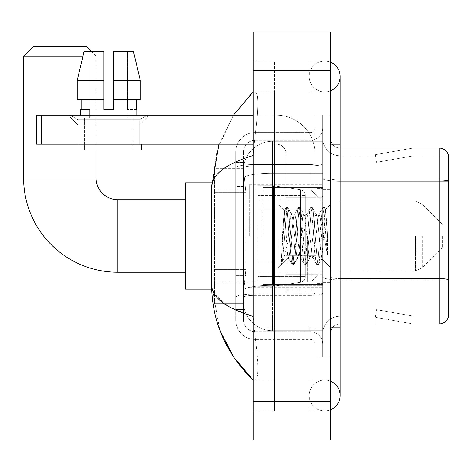 <?xml version="1.0" encoding="UTF-8"?>
<svg xmlns="http://www.w3.org/2000/svg" width="472" height="472" viewBox="0 0 472 472"><rect width="100%" height="100%" fill="white"/><g stroke="black" fill="none" stroke-linecap="round" stroke-linejoin="round"><path stroke-width="0.35" stroke-dasharray="2.36 1.77" d="M322.748 236L322.748 184.77L322.748 236M249.293 236L249.293 184.77L249.293 236M245.912 269.624L245.723 274.663L243.611 292.062L245.912 269.624L245.912 192.305L245.912 269.624L214.494 269.624L214.494 303.661L214.494 192.305L214.494 269.624L245.912 269.624M243.611 292.062L243.493 301.726A28.998 28.998 0 0 0 272.486 330.724L322.748 330.724L322.748 141.275L322.748 330.724L272.486 330.724L322.748 330.724L272.486 330.724L272.486 285.348A28.998 5.033 180 0 0 243.841 289.601A28.998 5.033 180 0 1 272.486 285.348L322.748 285.348L322.748 173.224L322.748 285.348L272.486 285.348L272.486 173.224L322.748 173.224L322.748 141.275L322.748 173.224L272.486 173.224L272.486 141.275L322.748 141.275L272.486 141.275A28.998 28.998 0 0 0 243.534 168.74L245.912 192.305L243.534 168.74A28.998 28.998 0 0 1 272.486 141.275L322.748 141.275L272.486 141.275A28.998 28.998 0 0 0 243.493 170.274L243.493 178.263L243.493 170.274A28.998 28.998 0 0 1 272.486 141.275L272.486 330.724A28.998 28.998 0 0 1 243.493 301.726L243.611 292.062M214.494 236L214.494 289.159L214.494 236M243.493 301.726L243.558 303.661L243.493 301.726A28.998 28.998 0 0 0 272.486 330.724A28.998 28.998 0 0 1 243.493 301.726L243.493 178.263L243.493 301.726A28.998 28.998 0 0 0 272.486 330.724A28.998 28.998 0 0 1 243.493 301.726M243.558 303.661L214.494 303.661L243.558 303.661M243.558 168.339L214.494 168.339L214.494 192.305L214.494 168.339L243.558 168.339M243.493 309.461L235.758 309.461L235.758 275.424L235.758 309.461L243.493 309.461L243.493 275.424L243.493 309.461M243.493 151.907A11.599 11.599 0 0 1 255.087 140.314A11.599 11.599 0 0 0 243.493 151.907L243.493 167.885L243.493 151.907A11.599 11.599 0 0 1 255.087 140.314L255.087 331.686A11.599 11.599 0 0 1 243.493 320.093L243.493 167.885L243.493 320.093A11.599 11.599 0 0 0 255.087 331.686L310.181 331.686L310.181 300.758L310.181 339.421L310.181 294.044L310.181 331.686L255.087 331.686L255.087 295.389L310.181 295.389L310.181 300.758L310.181 295.389A12.567 2.183 0 0 0 322.748 293.206L322.748 163.69L322.748 293.206A12.567 2.183 0 0 1 310.181 295.389L310.181 165.873L310.181 295.389L255.087 295.389L255.087 140.314L310.181 140.314A12.567 12.567 0 0 0 322.748 127.747L322.748 163.69L322.748 127.747A12.567 12.567 0 0 1 310.181 140.314L310.181 165.873L310.181 140.314A12.567 12.567 0 0 0 322.748 127.747M235.758 300.758L235.758 320.093L235.758 300.758M255.087 339.421A19.328 19.328 0 0 1 235.758 320.093A19.328 19.328 0 0 0 255.087 339.421L310.181 339.421A4.832 4.832 0 0 1 315.013 344.253L315.013 127.747L315.013 344.253A4.832 4.832 0 0 0 310.181 339.421L255.087 339.421M315.013 236L315.013 197.337L315.013 236M315.013 144.178L315.013 327.822L315.013 144.178L322.748 144.178L322.748 115.18L322.748 356.82L322.748 115.18L322.748 356.82L330.483 356.82L330.483 327.822L330.483 356.82L322.748 356.82L330.483 356.82L322.748 356.82L322.748 115.18L330.483 115.18L330.483 144.178L330.483 115.18L322.748 115.18L322.748 144.178L330.483 144.178L330.483 356.82L330.483 115.18L322.748 115.18L330.483 115.18L330.483 380.019L330.483 91.981L330.483 410.947L330.483 61.053L330.483 144.178L315.013 144.178M315.013 356.82L315.013 327.822L315.013 356.82L322.748 356.82L315.013 356.82M315.013 115.18L322.748 115.18L315.013 115.18M235.758 151.907A19.328 19.328 0 0 1 255.087 132.579L255.087 294.044L255.087 132.579A19.328 19.328 0 0 0 235.758 151.907L235.758 297.401L235.758 151.907A19.328 19.328 0 0 1 255.087 132.579L310.181 132.579A4.832 4.832 0 0 0 315.013 127.747A4.832 4.832 0 0 1 310.181 132.579L310.181 294.044L310.181 132.579A4.832 4.832 0 0 0 315.013 127.747M255.087 132.579L310.181 132.579M235.758 186.505L235.758 275.424L235.758 162.539L235.758 186.505L243.493 186.505L243.493 275.424L243.493 162.539L243.493 186.505L235.758 186.505M255.087 140.314L310.181 140.314M322.748 344.253A12.567 12.567 0 0 0 310.181 331.686A12.567 12.567 0 0 1 322.748 344.253A12.567 12.567 0 0 0 310.181 331.686M243.493 162.539L235.758 162.539L243.493 162.539M330.483 236L330.483 189.608L330.483 236M316.948 236L316.948 283.359L316.948 236M322.748 285.294L322.748 178.316L322.748 285.294M340.147 155.778L448.4 155.778L448.4 285.294L448.4 155.005A9.664 9.664 0 0 0 439.119 148.043L439.119 323.957A9.664 9.664 0 0 0 448.4 316.995L448.4 285.294L448.4 316.222L340.147 316.222L340.147 285.294L340.147 323.957L340.147 278.58L340.147 316.222L448.4 316.222L448.4 155.778L340.147 155.778A17.399 17.399 0 0 1 322.748 138.379L322.748 178.316L322.748 138.379A17.399 17.399 0 0 0 340.147 155.778L340.147 279.925A17.399 3.021 0 0 1 322.748 276.905A17.399 3.021 0 0 0 340.147 279.925L340.147 155.778A17.399 17.399 0 0 1 322.748 138.379M340.147 323.957A9.664 9.664 0 0 0 330.483 333.621L330.483 276.905L330.483 333.621A9.664 9.664 0 0 1 340.147 323.957L439.119 323.957M412.357 323.839A7.735 7.735 0 0 0 413.702 323.957L375.039 323.957L413.702 323.957A7.735 7.735 0 0 1 412.357 323.839A7.735 7.735 0 0 0 413.702 323.957A7.735 7.735 0 0 1 412.357 323.839A7.735 7.735 0 0 0 413.702 323.957A7.735 7.735 0 0 1 412.357 323.839L375.234 317.29L412.357 323.839M375.039 316.222L375.039 323.957L375.039 316.222L375.423 316.222L375.234 317.29L375.423 316.222L375.039 316.222L375.039 323.957L375.039 316.222L375.423 316.222L375.234 317.29L375.423 316.222L375.039 316.222L375.039 323.957L375.039 316.222L375.423 316.222L375.234 317.29L375.423 316.222L375.039 316.222M330.483 276.905L330.483 138.379L330.483 276.905A9.664 1.676 0 0 0 340.147 278.58L340.147 179.991L340.147 278.58A9.664 1.676 0 0 1 330.483 276.905M448.4 155.005A9.664 9.664 0 0 0 439.119 148.043L340.147 148.043A9.664 9.664 0 0 1 330.483 138.379A9.664 9.664 0 0 0 340.147 148.043L340.147 179.991L340.147 148.043A9.664 9.664 0 0 1 330.483 138.379M413.702 148.043L375.039 148.043L413.702 148.043A7.735 7.735 0 0 0 412.357 148.161A7.735 7.735 0 0 1 413.702 148.043A7.735 7.735 0 0 0 412.357 148.161A7.735 7.735 0 0 1 413.702 148.043A7.735 7.735 0 0 0 412.357 148.161A7.735 7.735 0 0 1 413.702 148.043M413.702 316.222L375.423 316.222L413.702 316.222L375.423 316.222L413.702 316.222L375.423 316.222L413.702 316.222L376.579 309.679L375.423 316.222L376.579 309.679L375.423 316.222L376.579 309.679L375.423 316.222L376.579 309.679L413.702 316.222M375.423 155.778L375.039 155.778L375.423 155.778L375.039 155.778L375.423 155.778L375.039 155.778L375.423 155.778L375.234 154.71L412.357 148.161L375.234 154.71L375.423 155.778L375.234 154.71L412.357 148.161L375.234 154.71L375.423 155.778L375.234 154.71L412.357 148.161L375.234 154.71L375.423 155.778L413.702 155.778L375.423 155.778L413.702 155.778L375.423 155.778L413.702 155.778L375.423 155.778L376.579 162.321L375.423 155.778M322.748 333.621A17.399 17.399 0 0 1 340.147 316.222A17.399 17.399 0 0 0 322.748 333.621A17.399 17.399 0 0 1 340.147 316.222M375.039 148.043L375.039 155.778L375.039 148.043M413.702 155.778L376.579 162.321L413.702 155.778M324.683 380.019A15.464 15.464 0 0 0 309.219 395.483A15.464 15.464 0 0 0 330.483 409.82A15.464 15.464 0 0 1 324.683 410.947A15.464 15.464 0 0 0 330.483 409.82A15.464 15.464 0 0 1 309.219 395.483A15.464 15.464 0 0 1 330.483 381.146A15.464 15.464 0 0 0 324.683 380.019A15.464 15.464 0 0 1 340.147 395.483A15.464 15.464 0 0 0 324.683 380.019M324.683 91.981A15.464 15.464 0 0 1 309.219 76.517A15.464 15.464 0 0 1 330.483 62.18A15.464 15.464 0 0 0 324.683 61.053A15.464 15.464 0 0 1 330.483 62.18A15.464 15.464 0 0 0 309.219 76.517A15.464 15.464 0 0 0 330.483 90.854A15.464 15.464 0 0 1 324.683 91.981A15.464 15.464 0 0 0 340.147 76.517A15.464 15.464 0 0 1 324.683 91.981M262.821 236L262.821 187.673L262.821 236M218.984 144.178L233.451 115.18L217.173 149.73L211.592 187.478L211.592 284.522L219.834 330.158M253.157 32.055L330.483 32.055L330.483 439.945L253.157 439.945L253.157 32.055M253.157 144.178L274.421 144.178L274.421 91.981L274.421 410.947L274.421 61.053L274.421 144.178L253.157 144.178L253.157 327.822L253.157 61.053L253.157 144.178L276.356 144.178A9.664 9.664 0 0 1 286.02 153.843L286.02 293.991L315.013 293.991L286.02 293.991L286.02 254.909L286.02 293.991L315.013 293.991L315.013 153.843A38.663 38.663 0 0 0 276.356 115.18L36.651 115.18L41.483 115.18L36.651 115.18L36.651 144.178L36.651 115.18L36.651 144.178L276.356 144.178A9.664 9.664 0 0 1 286.02 153.843L286.02 254.909L315.013 254.909L315.013 153.843A38.663 38.663 0 0 0 276.356 115.18L41.483 115.18L41.483 144.178L276.356 144.178A9.664 9.664 0 0 1 286.02 153.843L286.02 254.909L315.013 254.909L315.013 293.991L286.02 293.991L286.02 153.843A9.664 9.664 0 0 0 276.356 144.178L36.651 144.178L41.483 144.178L41.483 115.18L253.157 115.18M253.157 410.947L253.157 327.822L253.157 410.947L274.421 410.947L253.157 410.947M330.483 327.822L309.219 327.822L330.483 327.822L309.219 327.822L309.219 144.178L324.683 144.178L309.219 144.178L324.683 144.178L309.219 144.178L309.219 91.981L309.219 410.947L330.483 410.947L309.219 410.947L309.219 61.053L330.483 61.053L309.219 61.053L309.219 380.019L309.219 327.822L340.147 327.822L324.683 327.822L340.147 327.822L340.147 395.483M309.219 380.019L330.483 380.019L309.219 380.019M309.219 91.981L330.483 91.981L309.219 91.981M274.421 61.053L253.157 61.053L274.421 61.053M211.592 187.478C211.904 174.469 225.758 163.819 253.157 155.53L254.03 144.178C257.854 116.46 259.706 91.173 254.703 91.981L253.157 91.981L254.703 91.981C259.688 91.155 257.865 116.366 254.03 144.178L253.157 155.53L253.157 316.47L254.03 327.822C257.854 355.54 259.706 380.827 254.703 380.019L253.157 380.019L254.703 380.019C259.688 380.845 257.865 355.634 254.03 327.822L253.157 316.47L228.448 306.487L214.494 293.997M274.421 91.981L254.703 91.981L274.421 91.981M274.421 380.019L254.703 380.019L274.421 380.019M253.157 155.53L253.157 316.47M212.282 289.159L211.592 284.522M286.02 236L286.02 284.327L286.02 236M278.285 236L278.285 284.327L278.285 236M286.315 236L284.191 210.63L282.421 236L281.306 264.32L282.451 263.122L287.95 241.546L287.95 257.842L287.95 241.546L288.433 236L287.95 241.546L282.451 263.122L281.306 264.491L281.306 258.149L283.064 236L285.112 211.326L285.885 207.727L285.112 211.326L281.306 258.149L284.191 210.63L286.132 207.509L284.191 210.63L278.285 204.488L284.368 210.571L286.315 236C286.846 247.287 287.395 254.361 287.95 257.228L287.95 257.842L288.433 257.842L287.95 257.228L287.95 257.842L281.837 263.96L287.95 257.842L288.433 257.842L287.95 257.228C287.395 254.361 286.846 247.287 286.315 236M297.643 236L295.596 217.085L294.575 214.158L294.251 214.43L293.549 217.085L289.46 254.915L288.433 257.842L289.46 254.915L293.549 217.085L294.251 214.43L298.156 207.727L297.384 211.326L293.295 260.674L292.274 264.491L291.248 260.674L287.159 211.326L286.132 207.509L287.666 207.509L286.646 211.326L282.551 260.674L281.53 264.491L282.451 263.122L281.784 264.273L282.551 260.674L286.646 211.326L287.666 207.509L287.92 207.727L286.132 207.509L287.159 211.326L291.248 260.674L292.02 264.273L293.808 264.491L292.782 260.674L288.693 211.326L287.92 207.727L291.826 214.43L291.507 214.158L290.481 217.085L288.433 236L290.481 217.085L291.507 214.158L294.575 214.158L298.156 207.727L297.384 211.326L293.295 260.674L292.274 264.491L293.808 264.491L292.782 260.674L288.693 211.326L287.92 207.727L291.507 214.158L294.575 214.158L295.596 217.085L299.69 254.915L300.387 257.57L299.69 254.915L297.643 236M294.575 236L292.528 217.085L291.826 214.43L292.528 217.085L296.617 254.915L297.643 257.842L296.617 254.915L294.575 236M309.915 236L307.874 217.085L306.847 214.158L306.523 214.43L305.827 217.085L301.732 254.915L300.711 257.842L300.387 257.57L304.298 264.273L303.526 260.674L299.431 211.326L298.41 207.509L298.156 207.727L299.944 207.509L298.923 211.326L294.829 260.674L293.808 264.491L297.968 257.57L297.643 257.842L300.711 257.842L304.298 264.273L303.526 260.674L299.431 211.326L298.41 207.509L299.944 207.509L298.923 211.326L294.829 260.674L294.056 264.273L297.643 257.842L300.711 257.842L301.732 254.915L305.827 217.085L306.523 214.43L310.434 207.727L309.661 211.326L305.567 260.674L304.546 264.491L304.298 264.273L306.08 264.491L305.059 260.674L300.965 211.326L299.944 207.509L304.104 214.43L303.779 214.158L302.758 217.085L298.664 254.915L297.968 257.57L298.664 254.915L302.758 217.085L303.779 214.158L306.847 214.158L310.434 207.727L309.661 211.326L305.567 260.674L304.546 264.491L306.08 264.491L305.059 260.674L300.965 211.326L300.192 207.727L303.779 214.158L306.847 214.158L307.874 217.085L311.962 254.915L312.665 257.57L311.962 254.915L309.915 236M306.847 236L304.8 217.085L304.104 214.43L304.8 217.085L308.894 254.915L309.915 257.842L308.894 254.915L306.847 236M320.812 221.964L320.812 252.502L317.078 217.085L316.057 214.158L315.031 217.085L310.942 254.915L309.915 257.842L312.983 257.842L316.57 264.273L315.797 260.674L311.709 211.326L310.682 207.509L310.434 207.727L312.216 207.509L311.196 211.326L307.107 260.674L306.08 264.491L310.24 257.57L309.915 257.842L312.983 257.842L316.57 264.273L315.797 260.674L311.709 211.326L310.682 207.509L312.216 207.509L311.196 211.326L307.107 260.674L306.334 264.273L310.24 257.57L310.942 254.915L315.031 217.085L316.057 214.158L319.125 214.158L318.098 217.085L314.01 254.915L312.983 257.842L314.01 254.915L318.098 217.085L318.801 214.43L322.706 207.727L321.939 211.326L317.845 260.674L316.824 264.491L316.57 264.273L318.358 264.491L317.332 260.674L313.243 211.326L312.216 207.509L316.376 214.43L316.057 214.158L319.125 214.158L322.706 207.727L321.939 211.326L317.845 260.674L316.824 264.491L318.358 264.491L317.332 260.674L313.243 211.326L312.47 207.727L316.376 214.43L317.078 217.085L321.686 258.715L325.751 209.45L327.462 234.36L327.462 254.874L324.075 236L320.812 221.964L320.146 217.085L319.125 214.158L320.146 217.085L320.812 221.964L320.812 252.502L321.886 258.644L325.58 209.391L327.462 234.36L325.515 211.326L324.494 207.509L323.473 211.326L319.379 260.674L318.358 264.491L319.379 260.674L323.473 211.326L324.494 207.509L325.515 211.326L327.462 234.36L327.462 254.874L323.981 211.326L322.96 207.509L322.706 207.727L324.494 207.509L322.96 207.509L323.981 211.326L327.462 254.874L324.075 236L320.812 221.964M77.821 119.646L70.092 115.18L147.417 115.18L70.092 115.18L70.092 117.115L147.417 117.115L70.092 117.115L147.417 117.115L70.092 117.115L77.821 124.844L77.821 144.178L139.683 144.178L77.821 144.178L139.683 144.178L77.821 144.178L139.683 144.178L77.821 144.178L139.683 144.178L77.821 144.178L77.821 119.646L139.683 119.646L147.417 115.18L70.092 115.18L147.417 115.18L147.417 117.115L139.683 124.844L77.821 124.844L139.683 124.844L139.683 144.178L139.683 119.646L77.821 119.646L70.092 115.18L147.417 115.18L70.092 115.18L70.092 117.115L77.821 124.844L77.821 144.178L77.821 119.646L139.683 119.646L147.417 115.18L70.092 115.18L147.417 115.18L147.417 117.115L139.683 124.844L77.821 124.844L139.683 124.844L139.683 144.178L139.683 119.646L77.821 119.646M132.915 118.083L132.915 149.978L84.588 149.978L132.915 149.978L84.588 149.978L132.915 149.978L132.915 118.083L84.588 118.083L84.588 149.978L84.588 118.083L132.915 118.083M113.587 80.388L140.278 80.388L133.417 51.389L113.587 51.389L113.587 99.716L136.361 99.716L113.587 99.716L113.587 109.38L103.923 109.38L113.587 109.38L103.923 109.38L103.923 99.716L77.225 99.716L81.143 99.716L81.143 109.38L80.724 109.38L81.143 109.38L81.143 99.716L103.923 99.716L77.225 99.716L103.923 99.716L81.143 99.716L103.923 99.716L103.923 80.388L77.225 80.388L103.923 80.388L103.923 109.38L103.923 51.389L103.923 80.388L103.923 51.389L84.093 51.389L103.923 51.389L90.034 51.389L90.034 109.38L90.034 51.389L103.923 51.389L103.923 109.38L103.923 99.716L103.923 109.38L113.587 109.38L113.587 51.389L127.469 51.389L127.469 109.38L128.083 109.38L127.469 109.38L127.469 51.389L133.417 51.389L113.587 51.389L113.587 99.716L136.361 99.716L136.361 109.38L136.361 99.716L113.587 99.716L140.278 99.716L113.587 99.716L113.587 80.388L140.278 80.388L140.278 99.716L140.278 80.388L113.587 80.388L113.587 51.389L133.417 51.389L113.587 51.389L113.587 109.38L113.587 51.389L127.469 51.389L127.469 109.38L136.786 109.38L136.786 115.18L80.724 115.18L136.786 115.18M128.083 109.38L128.083 118.083L89.42 118.083L128.083 118.083L89.42 118.083L128.083 118.083L128.083 109.38L127.469 109.38L128.083 109.38M89.42 109.38L89.42 118.083L89.42 109.38L90.034 109.38L81.143 109.38L90.034 109.38L90.034 51.389L84.093 51.389L103.923 51.389L103.923 80.388L103.923 51.389L84.093 51.389L77.225 80.388L84.093 51.389L90.034 51.389L90.034 109.38L89.42 109.38M80.724 109.38L80.724 115.18M136.786 109.38L127.469 109.38L127.469 51.389L113.587 51.389L113.587 109.38M141.618 144.178L75.892 144.178L75.892 149.978L141.618 149.978L75.892 149.978L141.618 149.978L141.618 144.178L75.892 144.178M103.923 80.388L77.225 80.388L77.225 99.716L77.225 80.388L77.225 99.716L103.923 99.716L103.923 51.389L84.093 51.389M211.68 289.159L185.496 289.159L185.496 182.841L185.496 289.159L185.496 199.756L117.841 199.756L117.841 272.244A94.241 94.241 0 0 1 23.6 178.009L23.6 56.221L82.942 56.221M117.841 199.756A21.747 21.747 0 0 1 96.093 178.009L96.093 56.221L86.423 46.557L33.264 46.557L86.423 46.557L33.264 46.557L23.6 56.221M442.6 236L442.6 247.599L442.6 236M311.148 236L311.148 281.914L311.148 236M307.284 236L307.284 281.914L307.284 236M257.022 236L257.022 281.914L257.022 236M257.989 209.904L257.989 286.262L257.989 262.096L305.349 262.096L305.349 276.598L305.349 195.402L305.349 209.904L257.989 209.904L257.989 276.598L257.989 262.096L305.349 262.096L305.349 276.598L305.349 195.402L305.349 209.904L257.989 209.904L257.989 286.262L257.989 262.096L305.349 262.096L305.349 276.604L257.989 276.598L257.989 262.096L273.453 262.096L273.453 286.262L273.453 185.738L273.453 209.904L257.989 209.904L257.989 195.402L257.989 276.598L305.349 276.604C305.502 279.247 303.85 281.164 300.387 282.344L300.387 262.096L305.349 262.096L305.349 276.604C305.502 279.247 303.85 281.164 300.387 282.344L300.387 262.096L273.453 262.096L273.453 286.262L273.453 185.738L273.453 209.904L300.387 209.904L300.387 189.655L300.387 282.344L273.453 286.262L257.989 286.262L273.453 286.262L300.387 282.344L300.387 189.655C303.85 190.835 305.502 192.753 305.349 195.396L257.989 195.402L305.349 195.402L305.349 209.904L257.989 209.904M91.261 51.389L96.093 56.221L96.093 149.978M185.496 199.756L185.496 236L185.496 182.841L211.68 182.841M305.349 209.904L300.387 209.904L300.387 189.655L273.453 185.738L257.989 185.738L273.453 185.738L300.387 189.655C303.85 190.835 305.502 192.753 305.349 195.396L305.349 209.904M315.013 289.997L315.013 153.843A38.663 38.663 0 0 0 276.356 115.18A38.663 38.663 0 0 1 315.013 153.843L315.013 293.991L315.013 289.997L286.02 289.997L315.013 289.997M136.361 99.716L140.278 99.716L136.361 99.716L136.361 109.38L127.469 109.38L136.361 109.38M113.587 99.716L140.278 99.716M81.143 99.716L81.143 109.38L90.034 109.38L81.143 109.38M103.923 109.38L103.923 99.716M244.248 177.118A28.998 5.033 180 0 1 272.486 173.224A28.998 5.033 180 0 0 244.248 177.118M243.493 170.274A28.998 28.998 0 0 1 272.486 141.275L272.486 285.348A28.998 5.033 0 0 0 243.493 290.38A28.998 5.033 180 0 1 272.486 285.348L272.486 141.275A28.998 28.998 0 0 0 243.534 168.74M245.912 192.305L214.494 192.305L245.912 192.305M255.087 294.044A19.328 3.357 180 0 0 235.758 297.401A19.328 3.357 180 0 1 255.087 294.044L310.181 294.044A4.832 0.838 0 0 0 315.013 293.206A4.832 0.838 0 0 1 310.181 294.044L255.087 294.044M315.013 327.822L322.748 327.822L315.013 327.822M255.087 164.527L310.181 164.527A4.832 0.838 -0 0 0 315.013 163.69A4.832 0.838 0 0 1 310.181 164.527L255.087 164.527A19.328 3.357 180 0 0 235.758 167.885A19.328 3.357 180 0 1 255.087 164.527M255.087 165.873L310.181 165.873A12.567 2.183 0 0 0 322.748 163.69A12.567 2.183 0 0 1 310.181 165.873L255.087 165.873A11.599 2.012 180 0 0 243.493 167.885A11.599 2.012 180 0 1 255.087 165.873M255.087 295.389A11.599 2.012 180 0 0 243.493 297.401A11.599 2.012 180 0 1 255.087 295.389M255.087 331.686A11.599 11.599 0 0 1 243.493 320.093M243.493 275.424L235.758 275.424L243.493 275.424M448.4 279.79A9.664 1.676 180 0 0 439.119 278.58L340.147 278.58M340.147 179.991A9.664 1.676 -0 0 1 330.483 178.316A9.664 1.676 0 0 0 340.147 179.991L439.119 179.991A9.664 1.676 180 0 1 448.4 181.201M448.4 181.337L340.147 181.337A17.399 3.021 0 0 1 322.748 178.316A17.399 3.021 0 0 0 340.147 181.337L448.4 181.337M448.4 279.925L340.147 279.925L448.4 279.925M340.147 327.822L340.147 144.178L309.219 144.178L330.483 144.178M253.157 70.717L330.483 70.717M253.157 401.283L330.483 401.283M274.421 327.822L253.157 327.822L274.421 327.822M274.421 144.178L254.03 144.178L274.421 144.178M272.486 285.348L322.748 285.348L272.486 285.348M272.486 173.224L322.748 173.224L272.486 173.224A28.998 5.033 180 0 0 243.493 178.263A28.998 5.033 0 0 1 272.486 173.224M321.78 236L321.78 197.337L321.78 236M286.988 236L286.988 274.663L286.988 236M315.013 254.909L286.02 254.909L315.013 254.909M315.013 255.747L286.02 255.747L315.013 255.747M96.093 178.009L23.6 178.009M422.233 236L422.233 267.966L422.233 236M415.401 236L415.401 270.798L415.401 236M41.483 144.178L41.483 115.18M249.293 184.77L322.748 184.77L249.293 184.77M214.494 189.124L249.293 189.124L214.494 189.124M214.494 282.875L249.293 282.875L214.494 282.875M249.293 287.23L322.748 287.23L249.293 287.23M315.013 197.337L286.02 197.337L315.013 197.337M315.013 274.663L286.02 274.663L315.013 274.663M322.748 189.608L330.483 189.608L322.748 189.608M316.948 283.359L322.748 283.359L316.948 283.359M316.948 188.641L322.748 188.641L316.948 188.641M322.748 282.392L330.483 282.392L322.748 282.392M309.219 327.822L309.219 395.483L309.219 327.822M309.219 144.178L309.219 76.517L309.219 144.178M340.147 144.178L340.147 76.517M262.821 187.673L322.748 187.673L262.821 187.673M262.821 284.327L322.748 284.327L262.821 284.327M321.78 197.337L322.748 196.37L321.78 197.337L286.988 197.337L286.02 196.37L286.988 197.337L321.78 197.337M286.988 274.663L321.78 274.663L322.748 275.63L321.78 274.663L286.988 274.663L286.02 275.63L286.988 274.663M278.285 284.327L286.02 284.327L278.285 284.327M325.58 209.391L330.483 204.488L325.58 209.391M321.686 258.715L330.483 267.512L321.686 258.715M281.306 264.491L278.285 267.512L281.306 264.491M278.285 187.673L286.02 187.673L278.285 187.673M321.886 258.644L318.606 264.273L321.886 258.644M325.751 209.45L324.742 207.727L325.751 209.45M288.115 257.57L292.02 264.273L288.115 257.57M185.496 272.244L117.841 272.244M442.6 247.599L422.233 267.966L415.401 270.798L422.233 267.966L442.6 247.599M322.748 270.798L415.401 270.798L322.748 270.798L311.148 281.914L307.284 281.914L311.148 281.914L322.748 270.798M257.022 272.244L307.284 272.244L257.022 272.244M214.494 281.914L257.022 281.914L214.494 281.914M214.494 190.086L257.022 190.086L214.494 190.086M257.022 199.756L307.284 199.756L257.022 199.756M307.284 190.086L311.148 190.086L322.748 201.202L415.401 201.202L422.233 204.034L442.6 224.401L422.233 204.034L415.401 201.202L322.748 201.202L311.148 190.086L307.284 190.086"/><path stroke-width="0.71" d="M448.4 155.005A9.664 9.664 0 0 0 439.119 148.043A9.664 9.664 0 0 1 448.4 155.005L448.4 316.995A9.664 9.664 0 0 1 439.119 323.957L340.147 323.957M448.4 181.201A9.664 1.676 180 0 0 439.119 179.991L439.119 148.043L340.147 148.043M330.483 409.82A15.464 15.464 0 0 0 330.483 381.146A15.464 15.464 0 0 1 330.483 409.82A15.464 15.464 0 0 0 340.147 395.483A15.464 15.464 0 0 1 330.483 409.82M330.483 62.18A15.464 15.464 0 0 1 330.483 90.854A15.464 15.464 0 0 0 330.483 62.18A15.464 15.464 0 0 1 340.147 76.517A15.464 15.464 0 0 0 330.483 62.18M253.157 155.53C225.817 163.772 211.963 174.422 211.592 187.478L211.592 284.522C211.904 297.531 225.758 308.181 253.157 316.47M253.157 439.945L330.483 439.945L330.483 32.055L253.157 32.055L253.157 439.945M211.592 187.478L218.984 144.178M233.451 115.18L253.157 91.981L233.451 115.18M219.834 330.158L233.469 356.838L253.157 380.019C225.864 353.522 212.011 321.692 211.592 284.522M214.494 293.997L212.282 289.159M113.587 109.38L103.923 109.38L113.587 109.38L103.923 109.38L113.587 109.38L113.587 51.389L133.417 51.389L140.278 80.388L140.278 99.716L113.587 99.716M185.496 272.244L117.841 272.244A94.241 94.241 0 0 1 23.6 178.009L23.6 56.221L33.264 46.557L86.423 46.557L91.261 51.389M117.841 272.244L117.841 199.756A21.747 21.747 0 0 1 96.093 178.009L96.093 149.978M82.942 56.221L23.6 56.221M211.68 182.841L185.496 182.841L185.496 289.159L211.68 289.159M41.483 144.178L36.651 144.178L36.651 115.18L41.483 115.18L41.483 144.178L253.157 144.178M253.157 115.18L41.483 115.18M103.923 80.388L103.923 99.716L103.923 80.388L77.225 80.388L84.093 51.389L103.923 51.389L103.923 109.38M80.724 109.38L81.143 109.38L80.724 109.38L80.724 115.18M136.786 109.38L136.361 109.38L136.786 109.38L136.786 115.18M136.361 99.716L136.361 109.38M81.143 109.38L81.143 99.716M75.892 144.178L75.892 149.978L141.618 149.978L141.618 144.178M103.923 99.716L77.225 99.716L77.225 80.388L84.093 51.389M140.278 99.716L140.278 80.388L113.587 80.388M140.278 80.388L133.417 51.389L140.278 80.388M448.4 279.79A9.664 1.676 180 0 0 439.119 278.58L439.119 179.991L340.147 179.991M439.119 323.957L439.119 278.58L340.147 278.58M330.483 327.822L340.147 327.822L340.147 76.517M330.483 144.178L340.147 144.178M253.157 401.283L330.483 401.283M253.157 70.717L330.483 70.717M23.6 178.009L96.093 178.009M340.147 327.822L340.147 395.483M253.157 91.981L249.794 95.232M253.157 380.019L249.794 376.768M185.496 199.756L117.841 199.756"/></g></svg>
